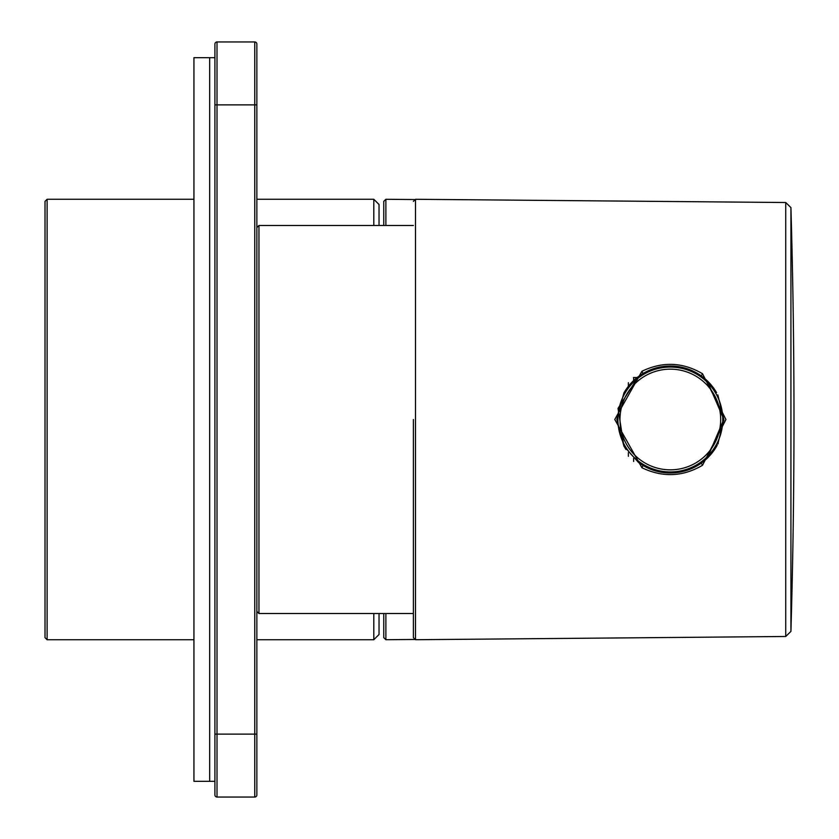 <?xml version="1.0" encoding="UTF-8"?>
<svg xmlns="http://www.w3.org/2000/svg" width="839" height="839" viewBox="0 0 839 839"><rect width="100%" height="100%" fill="white"/><g stroke="black" fill="none" stroke-linecap="round" stroke-linejoin="round"><path stroke-width="1.26" d="M256.86 199.263L373.795 199.263L379.039 204.506L379.039 225.481M379.039 613.519L379.039 634.494L373.795 639.738L256.86 639.738M193.935 199.263L47.11 199.263L47.11 639.738L45.012 637.64L45.012 201.36L47.11 199.263M256.86 44.047L256.86 104.875L256.86 44.047A2.098 2.098 0 0 0 254.762 41.95A2.098 2.098 0 0 1 256.86 44.047L256.86 104.875L256.86 44.047A2.098 2.098 0 0 0 254.762 41.95A2.098 2.098 0 0 1 256.86 44.047L256.86 44.047M215.214 42.967A2.098 2.098 0 0 1 217.007 41.95L254.762 41.95L254.762 104.875L256.86 104.875L256.86 794.953A2.098 2.098 0 0 1 256.556 796.033A2.098 2.098 0 0 0 256.86 794.953L256.86 734.125L256.86 794.953A2.098 2.098 0 0 1 254.762 797.05L254.762 797.05A2.098 2.098 0 0 0 256.86 794.953A2.098 2.098 0 0 1 254.762 797.05L217.007 797.05A2.098 2.098 0 0 1 214.91 794.953L214.91 44.047L214.91 57.681L209.666 57.681L209.666 781.319L193.935 781.319L193.935 57.681L214.91 57.681M193.935 419.5L193.935 57.681M383.759 613.519L383.759 637.619L385.877 639.717L385.877 613.519M414.487 199.535L385.877 199.283L383.759 201.381L383.759 225.481M214.91 44.047A2.098 2.098 0 0 1 217.007 41.95L254.762 41.95M254.762 797.05A2.098 2.098 0 0 0 256.86 794.953A2.098 2.098 0 0 1 254.762 797.05L254.762 734.125L217.007 734.125L217.007 797.05M258.957 225.481L258.957 613.519L256.86 611.421L256.86 227.579L258.957 225.481L413.386 225.481L258.957 225.481L256.86 227.579M716.6 392.683A53.486 53.486 0 0 0 642.999 373.523L638.594 376.449L618.028 408.362L623.901 446.054L638.563 462.53L642.999 465.477A53.486 53.486 0 0 0 717.177 445.31M641.94 371.258C662.611 361.305 682.799 362.133 702.516 373.733L725.934 419.49L702.516 465.267C682.841 476.835 662.642 477.664 641.94 467.743L614.767 419.479L641.94 371.258L642.999 373.523A53.486 53.486 0 0 0 623.88 392.988M623.87 446.002A53.486 53.486 0 0 0 626.083 449.547M717.817 444.114A53.486 53.486 0 0 0 718.215 443.328M723.795 420.717A53.486 53.486 0 0 0 723.816 419.5L717.838 444.062M723.816 419.469L717.817 394.886A53.486 53.486 0 0 0 717.806 394.865M702.516 465.267L701.289 463.118L707.35 458.094L723.816 419.332L707.12 380.686L701.289 375.882L702.516 373.733M413.386 419.5L413.386 637.619L413.386 419.5M633.623 461.45L633.623 458.398M633.623 380.602L633.623 377.55M628.38 456.29L628.38 452.682M628.38 386.318L628.38 382.71L628.38 386.318M637.147 377.55L633.424 377.55L637.147 377.55M641.94 467.743L642.999 465.477L638.563 462.53M670.33 471.938A52.438 52.438 0 0 0 715.74 393.281A52.438 52.438 0 0 0 624.919 393.281A52.438 52.438 0 0 0 670.33 471.938M373.795 199.263L373.795 225.481M373.795 613.519L373.795 639.738M385.877 199.283L385.877 225.481M256.86 734.125L254.762 734.125L254.762 104.875L217.007 104.875L217.007 734.125L214.91 734.125M790.925 419.5L790.925 207.6L790.925 631.4L785.734 636.486L785.734 202.514L415.504 199.283L415.504 639.717L413.386 637.619M217.007 41.95L217.007 104.875L214.91 104.875M793.988 419.5A7341.607 7341.607 0 0 0 790.925 207.611A7341.607 7341.607 0 0 1 790.925 631.389L790.925 207.6L785.734 202.514L415.504 199.283L413.386 201.381L415.504 199.283M670.33 469.84A50.34 50.34 0 0 0 713.926 394.33A50.34 50.34 0 0 0 626.733 394.33A50.34 50.34 0 0 0 670.33 469.84M193.935 639.738L47.11 639.738M414.487 639.465L385.877 639.717M193.935 781.319L214.91 781.319M258.957 613.519L413.386 613.519M785.734 636.486L415.504 639.717M790.925 207.6L785.734 202.514M701.289 463.118L707.361 458.084M701.289 375.882L707.13 380.696M642.999 373.523L638.594 376.449M623.891 446.044L616.843 419.49M616.843 419.385L623.912 392.925"/></g></svg>
